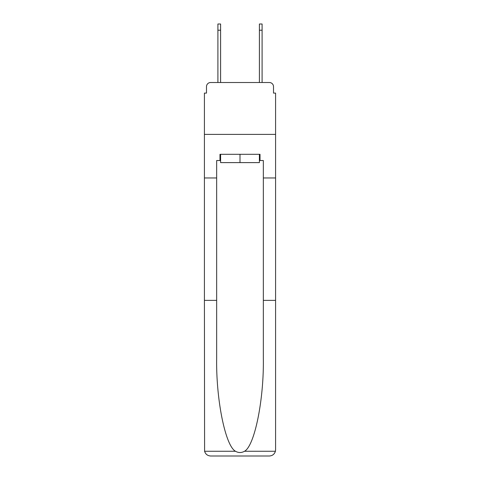 <?xml version="1.0" encoding="UTF-8"?>
<svg xmlns="http://www.w3.org/2000/svg" width="480" height="480" viewBox="0 0 480 480"><rect width="100%" height="100%" fill="white"/><g stroke="black" fill="none" stroke-linecap="round" stroke-linejoin="round"><path stroke-width="0.72" d="M206.49 86.664L206.49 93.096L206.49 86.664A4.152 4.152 0 0 1 210.642 82.512L217.902 82.512L217.902 24L220.602 24L220.602 82.512L223.818 82.512M259.398 160.53L260.022 160.53L260.022 154.308L219.978 154.308L219.978 160.53L216.66 160.53L216.66 358.422C216.012 399.654 225.378 445.848 235.482 451.266C238.488 452.94 241.5 452.94 244.518 451.266C254.622 445.848 263.988 399.654 263.34 358.422L263.34 300.378L275.586 300.378L275.586 449.778L275.586 93.096L273.51 93.096L273.51 86.664A4.152 4.152 0 0 0 269.358 82.512L210.642 82.512M216.66 177.96L204.414 177.96L204.414 134.388L275.586 134.388L204.414 134.388L204.414 93.096L206.49 93.096M256.182 82.512L259.398 82.512L259.398 24L262.098 24L262.098 30.222L259.398 30.222M262.098 30.222L262.098 82.512L269.358 82.512M273.51 93.096L273.51 86.664M216.66 300.378L204.414 300.378L204.594 451.266C205.542 454.212 207.552 455.79 210.642 456L269.358 456C272.448 455.79 274.458 454.212 275.406 451.266L275.586 449.778M253.59 456L269.358 456L253.59 456M204.414 300.378L204.414 177.96M260.022 160.53L263.34 160.53L263.34 177.96L275.586 177.96M263.34 300.378L263.34 177.96M219.978 160.53L220.602 160.53M220.602 154.308L220.602 162.606L259.398 162.606L259.398 154.308M240 154.308L240 162.606M204.594 451.266L235.482 451.266M244.518 451.266L275.406 451.266M217.902 30.222L220.602 30.222"/></g></svg>
